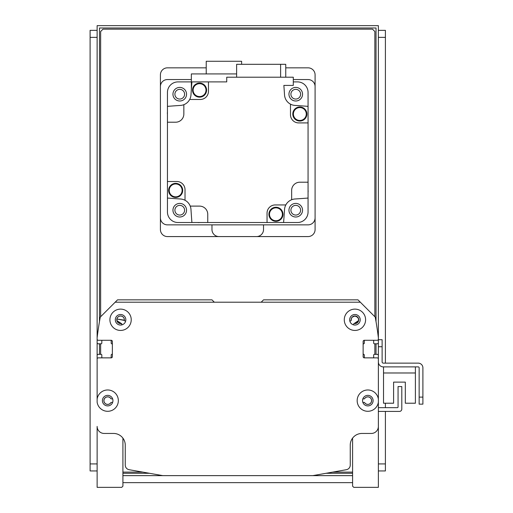 <?xml version="1.0" encoding="UTF-8"?>
<svg xmlns="http://www.w3.org/2000/svg" width="513" height="513" viewBox="0 0 513 513"><rect width="100%" height="100%" fill="white"/><g stroke="black" fill="none" stroke-linecap="round" stroke-linejoin="round"><path stroke-width="0.77" d="M353.643 324.889L353.643 324.19A0.705 0.705 0 0 1 354.201 323.504L356.458 323.203L357.689 322.324L358.613 320.503L358.407 318.361L356.458 316.354L354.932 316.027L352.271 317.137L351.469 318.349L351.206 320.176L351.469 318.349L352.271 317.137L354.932 316.027L357.689 317.233L358.6 318.996L357.689 317.233L354.932 316.027L352.271 317.137L351.469 318.349L351.206 320.176L351.469 318.349L352.271 317.137L354.932 316.027L357.689 317.233L358.6 318.996L357.689 317.233L354.932 316.027L352.271 317.137L351.469 318.349L351.206 320.176L351.469 318.349L352.271 317.137L354.932 316.027L357.689 317.233L358.6 318.996L357.689 317.233L354.932 316.027L352.271 317.137L351.469 318.349L351.206 320.176L351.469 318.349L352.271 317.137L354.932 316.027L357.689 317.233L358.6 318.996L357.689 317.233L354.932 316.027L352.271 317.137L351.469 318.349L351.206 320.176L351.469 318.349L352.271 317.137L354.932 316.027L357.689 317.233L358.6 318.996L357.689 317.233L354.932 316.027L352.271 317.137L351.469 318.349L351.206 320.176L351.469 318.349L352.271 317.137L354.932 316.027L357.689 317.233L358.6 318.996L357.689 317.233L354.932 316.027L352.271 317.137L351.469 318.349L351.206 320.176L351.469 318.349L352.271 317.137L354.932 316.027L357.689 317.233L358.6 318.996L357.689 317.233L354.932 316.027L352.271 317.137L351.469 318.349L351.206 320.176L351.469 318.349L352.271 317.137L354.932 316.027L357.689 317.233L358.6 318.996M350.507 320.952L349.789 320.952L350.507 320.952A0.705 0.705 0 0 0 351.187 320.413L351.206 320.176A3.751 3.751 0 0 1 354.836 316.027A3.751 3.751 0 0 1 358.677 319.977A3.751 3.751 0 0 1 354.438 323.498L358.6 320.561L358.407 321.196L354.201 323.504L358.6 320.561M358.613 319.054L358.613 320.503M121.305 323.504L116.913 320.619L121.857 324.19A0.705 0.705 0 0 0 121.305 323.504A3.796 3.796 0 0 1 116.778 320.061A3.796 3.796 0 0 1 120.747 315.982A3.796 3.796 0 0 1 124.313 320.413L116.9 318.996L124.3 320.176A3.751 3.751 0 0 0 120.664 316.027A3.751 3.751 0 0 0 116.823 319.977A3.751 3.751 0 0 0 121.062 323.498M116.9 320.548L116.887 319.054L116.9 320.548M125.711 320.952L124.73 320.894M354.201 323.504A3.796 3.796 0 0 0 358.722 320.061A3.796 3.796 0 0 0 354.752 315.982A3.796 3.796 0 0 0 351.187 320.413L351.206 320.176M121.857 324.889L121.857 324.19L121.857 324.889M124.999 320.952A0.705 0.705 0 0 1 124.313 320.413L124.3 320.176M214.312 302.202L211.972 299.855L117.522 299.855L100.439 316.938A0.705 0.705 0 0 0 100.247 317.31A328.108 328.108 0 0 0 97.13 337.734L97.13 339.112A1.173 1.173 0 0 0 98.304 340.286L111.193 340.286A1.173 1.173 0 0 1 112.366 341.459L112.366 356.689A1.173 1.173 0 0 1 111.193 357.862L98.304 357.862A1.173 1.173 0 0 0 97.13 359.036L97.13 399.056A10.664 10.664 0 0 1 108.467 390.002A10.664 10.664 0 0 1 118.343 400.634A10.664 10.664 0 0 1 108.467 411.272A10.664 10.664 0 0 1 97.13 402.211L97.13 25.65L378.37 25.65L378.37 361.966A4.925 4.925 0 0 0 383.294 366.885L418.21 366.885A0.936 0.936 0 0 1 419.147 367.821L419.147 404.148L422.898 404.148L422.898 367.821A4.688 4.688 0 0 0 418.21 363.133L383.294 363.133A1.173 1.173 0 0 1 382.121 361.966L382.121 339.702L378.37 339.702M97.13 337.817L97.13 342.626A1.173 1.173 0 0 0 98.304 343.8L101.119 343.8A0.705 0.705 0 0 0 101.818 343.101L101.818 340.991A0.705 0.705 0 0 1 102.523 340.286M110.487 340.286A0.705 0.705 0 0 1 111.193 340.991L111.193 343.107A0.705 0.705 0 0 0 111.776 343.8A0.705 0.705 0 0 1 112.366 344.492M112.366 353.656A0.705 0.705 0 0 1 111.776 354.348A0.705 0.705 0 0 0 111.193 355.041L111.193 357.157A0.705 0.705 0 0 1 110.487 357.862M102.523 357.862A0.705 0.705 0 0 1 101.818 357.157L101.818 355.054A0.705 0.705 0 0 0 101.119 354.348L98.304 354.348A1.173 1.173 0 0 0 97.13 355.522L97.13 367.821M372.977 340.286A0.705 0.705 0 0 1 373.682 340.991L373.682 343.101A0.705 0.705 0 0 0 374.387 343.8L377.196 343.8A1.173 1.173 0 0 0 378.37 342.626L378.37 337.817M378.37 354.348L378.37 402.211A10.664 10.664 0 0 1 362.043 409.592A10.664 10.664 0 0 1 362.043 391.675A10.664 10.664 0 0 1 378.37 399.056L378.37 359.036A1.173 1.173 0 0 0 377.196 357.862L364.307 357.862A1.173 1.173 0 0 1 363.133 356.689L363.133 341.459A1.173 1.173 0 0 1 364.307 340.286L377.196 340.286A1.173 1.173 0 0 0 378.37 339.112L378.37 337.734A328.108 328.108 0 0 0 375.253 317.31A0.705 0.705 0 0 0 375.061 316.938L357.984 299.855L263.528 299.855L261.188 302.202M362.851 398.877L364.115 398.877A0.705 0.705 0 0 0 364.531 398.736L364.698 398.563A3.751 3.751 0 0 1 370.29 397.812A3.751 3.751 0 0 1 370.29 403.455A3.751 3.751 0 0 1 364.698 402.705L364.531 402.532A0.705 0.705 0 0 0 364.115 402.391L362.851 402.391M112.648 402.391L111.392 402.391A0.705 0.705 0 0 0 110.968 402.532A3.796 3.796 0 0 1 105.236 403.545A3.796 3.796 0 0 1 105.236 397.722A3.796 3.796 0 0 1 110.968 398.736A0.705 0.705 0 0 0 111.392 398.877L112.648 398.877M110.968 402.532L110.802 402.705A3.751 3.751 0 0 1 105.21 403.455A3.751 3.751 0 0 1 105.21 397.812A3.751 3.751 0 0 1 110.802 398.563L110.968 398.736M364.531 398.736A3.796 3.796 0 0 1 370.264 397.722A3.796 3.796 0 0 1 370.264 403.545A3.796 3.796 0 0 1 364.531 402.532M378.37 367.821L378.37 355.522A1.173 1.173 0 0 0 377.196 354.348L374.387 354.348A0.705 0.705 0 0 0 373.682 355.054L373.682 357.157A0.705 0.705 0 0 1 372.977 357.862M365.012 357.862A0.705 0.705 0 0 1 364.307 357.157L364.307 355.041A0.705 0.705 0 0 0 363.723 354.348A0.705 0.705 0 0 1 363.133 353.656M363.133 344.492A0.705 0.705 0 0 1 363.723 343.8A0.705 0.705 0 0 0 364.307 343.107L364.307 340.991A0.705 0.705 0 0 1 365.012 340.286M112.95 400.634A5.271 5.271 0 0 0 105.043 396.068A5.271 5.271 0 0 0 105.043 405.199A5.271 5.271 0 0 0 112.95 400.634M360.209 319.779A5.271 5.271 0 0 0 352.296 315.213A5.271 5.271 0 0 0 352.296 324.344A5.271 5.271 0 0 0 360.209 319.779M365.596 319.779A10.664 10.664 0 0 1 349.603 329.013A10.664 10.664 0 0 1 349.603 310.545A10.664 10.664 0 0 1 365.596 319.779M125.839 319.779A5.271 5.271 0 0 0 117.932 315.213A5.271 5.271 0 0 0 117.932 324.344A5.271 5.271 0 0 0 125.839 319.779M131.232 319.779A10.664 10.664 0 0 1 115.239 329.013A10.664 10.664 0 0 1 115.239 310.545A10.664 10.664 0 0 1 131.232 319.779M373.098 400.634A5.271 5.271 0 0 0 365.185 396.068A5.271 5.271 0 0 0 365.185 405.199A5.271 5.271 0 0 0 373.098 400.634M97.13 475.634L97.13 426.412A7.028 7.028 0 0 0 104.165 433.447L113.54 433.447A11.716 11.716 0 0 1 125.255 445.162L125.255 465.086A4.688 4.688 0 0 0 129.129 469.703L162.756 475.634L312.75 475.634L346.371 469.703A4.688 4.688 0 0 0 350.244 465.086L350.244 445.162A11.716 11.716 0 0 1 361.966 433.447L371.341 433.447A7.028 7.028 0 0 0 378.37 426.412L378.37 402.211L378.37 407.668L397.351 407.668A0.705 0.705 0 0 0 398.056 406.963L398.056 386.571L401.807 386.571L401.807 409.073A2.341 2.341 0 0 1 399.46 411.413L379.075 411.413A0.705 0.705 0 0 0 378.37 412.112L378.37 475.634M375.086 316.963L360.325 302.202L115.175 302.202L100.413 316.963M378.37 428.759L378.37 434.62M97.13 434.62L97.13 487.35L121.741 487.35L122.915 486.177L122.915 438.134M97.13 428.759L97.13 426.425L97.13 428.759M352.591 438.134L352.591 486.177L353.765 487.35L378.37 487.35L378.37 426.425M383.525 366.885L383.525 403.212L393.606 403.212L393.606 382.121L405.321 382.121L405.321 403.212L415.402 403.212L415.402 366.885M191.349 79.553L167.443 79.553A7.028 7.028 0 0 0 160.409 86.588L160.409 217.833A7.028 7.028 0 0 0 167.443 224.861L308.063 224.861A7.028 7.028 0 0 0 315.091 217.833L315.091 86.588A7.028 7.028 0 0 0 308.063 79.553L293.295 79.553M295.751 205.367A4.841 4.841 0 0 1 299.951 212.632A4.841 4.841 0 0 1 291.557 212.632A4.841 4.841 0 0 1 295.751 205.367M179.749 89.358A4.841 4.841 0 0 1 183.943 96.63A4.841 4.841 0 0 1 175.555 96.63A4.841 4.841 0 0 1 179.749 89.358M179.749 205.367A4.841 4.841 0 0 1 183.943 212.632A4.841 4.841 0 0 1 175.555 212.632A4.841 4.841 0 0 1 179.749 205.367M295.751 89.358A4.841 4.841 0 0 1 299.951 96.63A4.841 4.841 0 0 1 291.557 96.63A4.841 4.841 0 0 1 295.751 89.358M191.913 222.52A890.587 890.587 0 0 1 190.977 209.484A11.248 11.248 0 0 0 190.227 206.111L199.551 206.111A8.202 8.202 0 0 1 207.752 214.312L207.752 222.52L177.985 222.52A10.549 10.549 0 0 1 167.443 211.972L167.443 181.506L176.818 181.506A8.202 8.202 0 0 1 185.02 189.707L185.02 200.269A11.248 11.248 0 0 0 180.473 198.986A890.587 890.587 0 0 1 167.443 198.05M172.952 210.208A6.797 6.797 0 0 0 183.147 216.095A6.797 6.797 0 0 0 183.147 204.321A6.797 6.797 0 0 0 172.952 210.208M167.443 106.364A890.587 890.587 0 0 1 180.473 105.428A11.248 11.248 0 0 0 183.846 104.684L183.846 114.008A8.202 8.202 0 0 1 175.645 122.209L167.443 122.209L167.443 92.443A10.549 10.549 0 0 1 177.985 81.9L191.349 81.9M167.443 122.209L167.443 181.506M167.443 114.213A6.913 6.913 0 0 1 167.443 112.097M199.762 222.52A6.913 6.913 0 0 1 197.64 222.52M283.593 222.52L297.514 222.52A10.549 10.549 0 0 0 308.063 211.972L308.063 198.05A890.587 890.587 0 0 1 295.033 198.986A11.248 11.248 0 0 0 284.529 209.484A890.587 890.587 0 0 1 283.593 222.52L267.049 222.52L267.049 213.145A8.202 8.202 0 0 1 275.25 204.937L285.812 204.937M207.752 222.52L267.049 222.52M190.227 206.111A11.248 11.248 0 0 0 185.02 200.269M308.063 122.915L298.688 122.915A8.202 8.202 0 0 1 290.48 114.707L290.48 104.145A11.248 11.248 0 0 0 295.033 105.428A890.587 890.587 0 0 1 308.063 106.364L308.063 182.205L299.855 182.205A8.202 8.202 0 0 0 291.653 190.406L291.653 199.737M183.846 104.684A11.248 11.248 0 0 0 189.688 99.477L200.25 99.477A8.202 8.202 0 0 0 208.458 91.276L208.458 81.9L226.733 81.9L226.733 77.213L293.295 77.213L293.295 85.414L283.862 85.414A890.587 890.587 0 0 1 284.529 94.931A11.248 11.248 0 0 0 290.48 104.145M308.063 106.364L308.063 92.443A10.549 10.549 0 0 0 297.514 81.9L293.295 81.9M308.063 182.205L308.063 198.05M308.063 190.201A6.913 6.913 0 0 1 308.063 192.317M282.971 214.287A7.028 7.028 0 0 1 272.429 220.378A7.028 7.028 0 0 1 272.429 208.201A7.028 7.028 0 0 1 282.971 214.287M282.855 214.287A6.913 6.913 0 0 1 272.486 220.276A6.913 6.913 0 0 1 272.486 208.297A6.913 6.913 0 0 1 282.855 214.287M282.387 214.287A6.445 6.445 0 0 1 272.717 219.872A6.445 6.445 0 0 1 272.717 208.708A6.445 6.445 0 0 1 282.387 214.287M288.954 210.208A6.797 6.797 0 0 0 299.15 216.095A6.797 6.797 0 0 0 299.15 204.321A6.797 6.797 0 0 0 288.954 210.208M306.864 114.014A7.028 7.028 0 0 1 296.315 120.106A7.028 7.028 0 0 1 296.315 107.929A7.028 7.028 0 0 1 306.864 114.014M306.742 114.014A6.913 6.913 0 0 1 296.373 120.004A6.913 6.913 0 0 1 296.373 108.025A6.913 6.913 0 0 1 306.742 114.014M306.274 114.014A6.445 6.445 0 0 1 296.61 119.6A6.445 6.445 0 0 1 296.61 108.435A6.445 6.445 0 0 1 306.274 114.014M288.954 94.206A6.797 6.797 0 0 0 299.15 100.093A6.797 6.797 0 0 0 299.15 88.319A6.797 6.797 0 0 0 288.954 94.206M208.458 81.9L191.913 81.9A890.587 890.587 0 0 0 190.977 94.931A11.248 11.248 0 0 1 189.688 99.477M285.747 77.213L285.747 64.317L280.611 64.317L280.611 77.213M280.611 64.317L236.628 64.317L236.628 77.213M206.592 90.128A7.028 7.028 0 0 1 196.043 96.213A7.028 7.028 0 0 1 196.043 84.036A7.028 7.028 0 0 1 206.592 90.128M206.47 90.128A6.913 6.913 0 0 1 196.101 96.117A6.913 6.913 0 0 1 196.101 84.138A6.913 6.913 0 0 1 206.47 90.128M206.002 90.128A6.445 6.445 0 0 1 196.338 95.707A6.445 6.445 0 0 1 196.338 84.542A6.445 6.445 0 0 1 206.002 90.128M172.952 94.206A6.797 6.797 0 0 0 183.147 100.093A6.797 6.797 0 0 0 183.147 88.319A6.797 6.797 0 0 0 172.952 94.206M236.628 73.93L191.349 73.93L191.349 89.422M206.226 73.93L206.226 61.271L241.617 61.271L241.617 64.317M182.699 190.4A7.028 7.028 0 0 1 172.156 196.485A7.028 7.028 0 0 1 172.156 184.308A7.028 7.028 0 0 1 182.699 190.4M182.583 190.4A6.913 6.913 0 0 1 172.214 196.389A6.913 6.913 0 0 1 172.214 184.411A6.913 6.913 0 0 1 182.583 190.4M182.115 190.4A6.445 6.445 0 0 1 172.445 195.979A6.445 6.445 0 0 1 172.445 184.821A6.445 6.445 0 0 1 182.115 190.4M422.898 397.12L422.898 367.821L422.898 397.12L419.147 397.12M418.21 366.885A0.936 0.936 0 0 1 419.147 367.821A0.936 0.936 0 0 0 418.21 366.885M383.294 363.133A1.173 1.173 0 0 1 382.121 361.966A1.173 1.173 0 0 0 383.294 363.133M393.606 382.121L405.321 382.121L393.606 382.121M383.525 372.977L415.402 372.977M352.591 473.287L326.037 473.287M149.463 473.287L122.915 473.287M99.477 354.348L99.477 343.8M99.477 321.638L99.477 27.991L376.029 27.991L376.029 321.638M376.029 343.8L376.029 354.348M122.915 475.634L162.756 475.634M312.75 475.634L352.591 475.634M378.37 470.947L385.404 470.947L385.404 463.912L378.37 463.912M378.37 37.366L385.404 37.366L385.404 30.338L378.37 30.338M385.404 37.366L385.404 363.133M385.404 403.212L385.404 407.668M385.404 411.413L385.404 463.912M352.591 482.662L122.915 482.662M100.644 316.733L100.644 31.511L102.991 29.164L372.509 29.164L374.856 31.511L374.856 316.733M100.644 354.348L100.644 343.8M352.591 472.114L332.687 472.114M142.819 472.114L122.915 472.114M374.856 343.8L374.856 354.348M285.747 67.838L308.063 67.838A7.028 7.028 0 0 1 315.091 74.866L315.091 229.548A7.028 7.028 0 0 1 308.063 236.576L167.443 236.576A7.028 7.028 0 0 1 160.409 229.548L160.409 74.866A7.028 7.028 0 0 1 167.443 67.838L206.226 67.838M211.972 224.861L211.972 229.548A7.028 7.028 0 0 0 219 236.576M256.5 236.576A7.028 7.028 0 0 0 263.528 229.548L263.528 224.861M97.13 463.912L90.102 463.912L90.102 470.947L97.13 470.947M90.102 463.912L90.102 37.366L97.13 37.366M97.13 30.338L90.102 30.338L90.102 37.366M378.37 346.73L382.121 346.73"/></g></svg>
